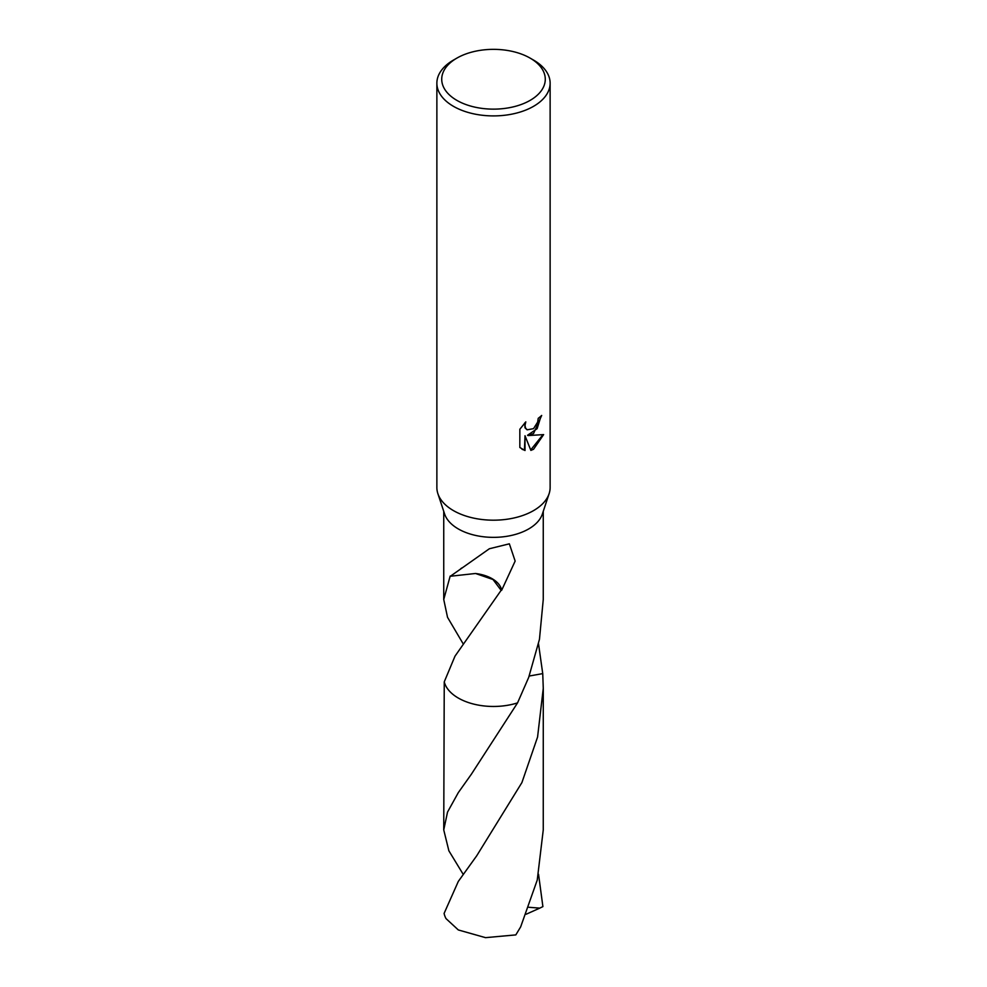 <?xml version="1.0" encoding="UTF-8"?>
<svg xmlns="http://www.w3.org/2000/svg" width="987" height="987" viewBox="0 0 987 987"><rect width="100%" height="100%" fill="white"/><g stroke="black" fill="none" stroke-linecap="round" stroke-linejoin="round"><path stroke-width="1.48" d="M530.118 58.11L533.548 60.084A56.629 32.694 180 0 1 550.129 83.204L550.129 487.492A56.629 32.694 180 0 1 549.13 493.636A56.629 32.694 180 0 1 533.548 510.612A56.629 32.694 180 0 1 476.857 518.743A56.629 32.694 180 0 1 437.87 493.636A56.629 32.694 180 0 1 436.871 487.492L436.871 83.204A56.629 32.694 180 0 1 453.452 60.084L456.882 58.11A51.78 29.894 180 0 1 530.118 58.11A51.78 29.894 180 0 1 530.118 100.378A51.78 29.894 180 0 1 456.882 100.378A51.78 29.894 180 0 1 456.882 58.11L453.452 60.084M549.13 493.636L542.369 514.03A49.757 28.722 180 0 1 528.687 528.946A49.757 28.722 180 0 1 478.88 536.089A49.757 28.722 180 0 1 444.631 514.03L437.87 493.636M533.548 433.54L528.119 435.588L543.64 434.588L533.548 449.27L530.883 450.393L525.01 435.736L525.01 450.528L519.841 447.493L519.841 429.246L525.8 421.868L524.985 425.483L525.577 428.087L527.181 429.814L533.548 428.642L537.644 422.103L538.236 418.315A56.629 32.694 0 0 0 541.678 415.453L533.548 433.54M550.129 83.204A56.629 32.694 180 0 1 533.548 106.325A56.629 32.694 180 0 1 471.823 113.419A56.629 32.694 180 0 1 436.871 83.204M463.211 643.906L447.53 617.319L443.743 599.491L450.183 576.063A49.757 28.722 0 0 0 450.368 576.248L489.367 548.747L509.354 543.825L515.152 561.072L501.655 590.275A49.757 28.722 180 0 1 501.125 590.325L454.995 656.17L444.249 681.881L443.743 829.894L447.53 812.079L458.313 792.61L471.367 774.227L517.546 702.892A49.757 28.722 180 0 1 444.261 681.869A49.757 28.734 180 0 0 517.546 702.892L528.687 677.427L539.457 639.342L543.257 599.491L543.257 511.352M541.073 415.996L537.113 428.703L527.539 435.255L528.119 435.588M526.91 429.641L524.985 427.753L524.714 422.954M521.987 449.245L524.43 450.183L525.01 435.736M530.71 449.936L542.875 434.786M538.532 643.906L542.739 673.615L529.205 676.033M517.546 702.892L517.546 702.88A49.769 28.734 180 0 1 458.313 698.056A49.769 28.734 180 0 1 444.249 681.881M542.751 673.603A49.769 28.734 180 0 0 542.739 673.566A49.757 28.734 180 0 1 542.739 673.615L543.269 688.309L537.57 737.067L521.913 782.568L476.721 855.778L458.313 881.416L444.101 913.419A49.757 28.722 180 0 0 446.025 918.613L458.313 929.951L485.53 937.65L515.819 934.899L520.655 926.892L537.236 880.083L543.257 829.907L543.269 688.309M450.368 576.248L475.537 573.484L493.019 579.517L501.125 590.325M501.655 590.275A33.176 19.148 0 0 0 475.5 573.496M538.544 874.309L542.899 906.609L539.766 908.126L528.884 907.287M463.199 874.346L448.875 850.806L443.743 829.894M539.766 908.126L526.182 914.221M443.743 599.491L443.743 511.352M460.806 568.648L461.793 567.981"/></g></svg>
